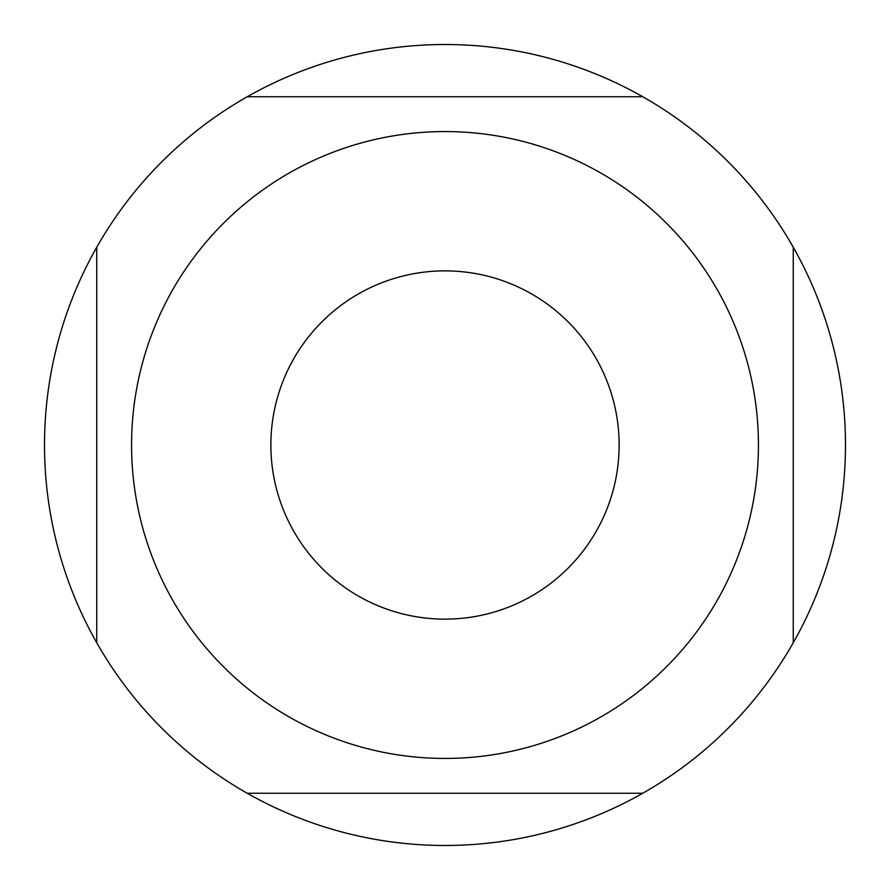 <?xml version="1.0" encoding="UTF-8"?>
<svg xmlns="http://www.w3.org/2000/svg" width="890" height="890" viewBox="0 0 890 890"><rect width="100%" height="100%" fill="white"/><g stroke="black" fill="none" stroke-linecap="round" stroke-linejoin="round"><path stroke-width="1.33" d="M642.769 793.257L247.231 793.257A400.5 400.5 0 0 0 793.257 247.231L793.257 642.769M247.231 793.257A400.5 400.5 0 0 1 96.743 642.769L96.743 247.231A400.5 400.5 0 0 1 247.231 96.743L642.769 96.743A400.5 400.5 0 0 1 793.257 247.231M642.769 96.743A400.5 400.5 0 0 0 247.231 96.743M445 758.436A313.436 313.436 0 0 0 758.436 445A313.436 313.436 0 0 0 445 131.564A313.436 313.436 0 0 0 131.564 445A313.436 313.436 0 0 0 445 758.436A313.436 313.436 0 0 0 758.436 445A313.436 313.436 0 0 0 445 131.564M445 619.129A174.129 174.129 0 0 0 619.129 445A174.129 174.129 0 0 0 445 270.872A174.129 174.129 0 0 0 270.872 445A174.129 174.129 0 0 0 445 619.129A174.129 174.129 0 0 0 619.129 445A174.129 174.129 0 0 0 445 270.872M96.743 247.231A400.5 400.5 0 0 0 96.743 642.769"/></g></svg>
